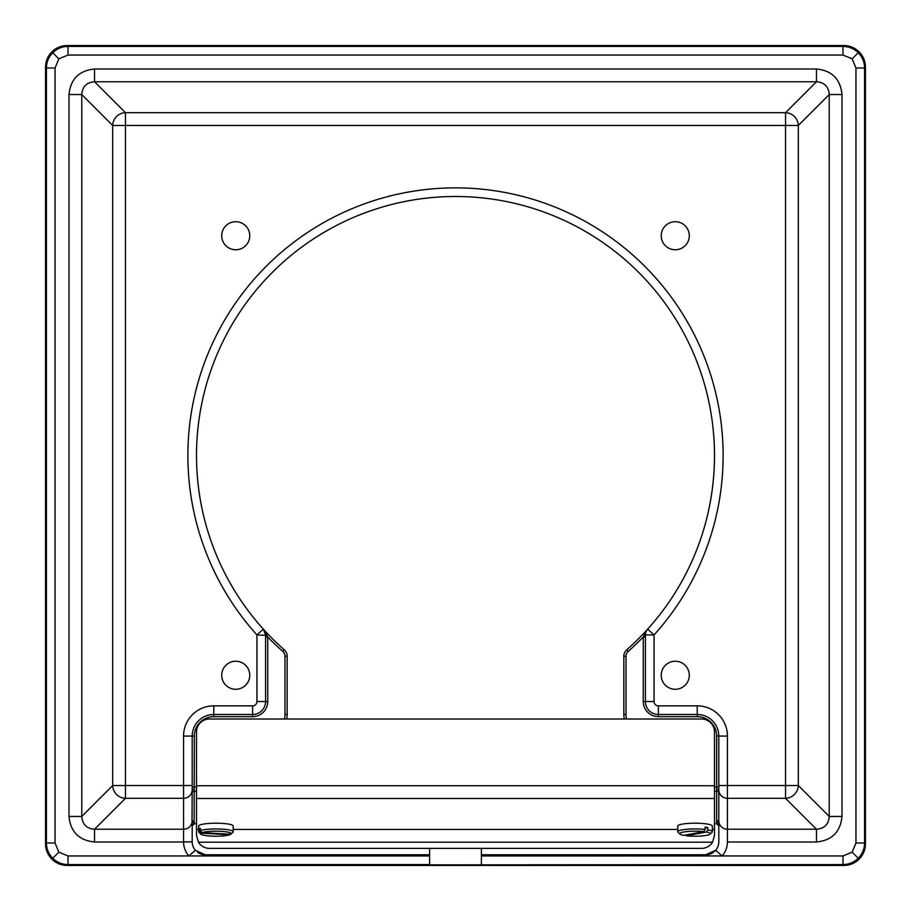 <?xml version="1.0" encoding="UTF-8"?>
<svg xmlns="http://www.w3.org/2000/svg" width="911" height="911" viewBox="0 0 911 911"><rect width="100%" height="100%" fill="white"/><g stroke="black" fill="none" stroke-linecap="round" stroke-linejoin="round"><path stroke-width="1.37" d="M235.744 661.227A14.029 14.029 0 0 0 221.715 675.256A14.029 14.029 0 0 0 235.744 689.285A14.029 14.029 0 0 0 249.773 675.256A14.029 14.029 0 0 0 235.744 661.227M675.256 661.227A14.029 14.029 0 0 0 661.227 675.256A14.029 14.029 0 0 0 675.256 689.285A14.029 14.029 0 0 0 689.285 675.256A14.029 14.029 0 0 0 675.256 661.227M675.256 221.715A14.029 14.029 0 0 0 661.227 235.744A14.029 14.029 0 0 0 675.256 249.773A14.029 14.029 0 0 0 689.285 235.744A14.029 14.029 0 0 0 675.256 221.715M235.744 221.715A14.029 14.029 0 0 0 221.715 235.744A14.029 14.029 0 0 0 235.744 249.773A14.029 14.029 0 0 0 249.773 235.744A14.029 14.029 0 0 0 235.744 221.715M429.605 864.585L67.995 864.585C62.073 864.482 56.994 862.375 52.736 858.264C48.625 854.006 46.518 848.927 46.415 843.005L46.415 67.995C46.518 62.073 48.625 56.994 52.736 52.736C56.994 48.625 62.073 46.518 67.995 46.415L843.005 46.415C848.927 46.518 854.006 48.625 858.264 52.736C862.375 56.994 864.482 62.073 864.585 67.995L864.585 843.005C864.482 848.927 862.375 854.006 858.264 858.264C854.006 862.375 848.927 864.482 843.005 864.585L429.605 864.881L429.605 854.769L205.146 854.769L429.605 854.769L429.605 848.369M481.395 864.585L481.395 855.953L843.005 855.953L852.161 852.161L855.953 843.005L855.953 67.995L852.161 58.839L843.005 55.047L843.005 46.415L843.871 45.55L67.129 45.55C61.208 45.641 56.118 47.748 51.87 51.87C47.748 56.129 45.641 61.208 45.55 67.129L45.55 843.871C45.641 849.792 47.748 854.871 51.87 859.13C56.129 863.252 61.208 865.359 67.129 865.45L843.871 865.45C849.792 865.359 854.871 863.252 859.13 859.13C863.252 854.871 865.359 849.792 865.45 843.871L865.45 67.129C865.359 61.208 863.252 56.129 859.13 51.87C854.871 47.748 849.792 45.641 843.871 45.55L67.129 45.55C61.208 45.641 56.129 47.748 51.87 51.87L51.87 51.87C47.748 56.118 45.641 61.208 45.55 67.129L45.55 843.871L46.415 843.005L55.047 843.005L58.839 852.161L67.995 855.953L429.605 855.953M481.395 848.369L481.395 854.769L705.854 854.769A12.948 12.948 0 0 0 713.495 852.275M714.6 851.375A12.948 12.948 0 0 0 718.802 841.821L718.802 824.387A2.164 2.129 -0 0 0 716.65 822.257L716.65 736.065A19.427 19.427 0 0 0 697.222 716.65L658.368 716.65A15.111 15.111 0 0 1 643.268 701.538L643.268 636.994L646.07 631.665M718.802 825.913L716.65 823.715L716.65 822.257M714.486 823.715L716.65 823.715M714.486 786.967L718.802 786.967L718.802 790.429L718.802 736.065A21.579 21.579 0 0 0 697.222 714.486L658.368 714.486A12.948 12.948 0 0 1 645.421 701.538L645.421 634.933A8.632 8.632 0 0 1 647.653 629.148A258.986 258.986 0 0 0 635.525 269.303A258.986 258.986 0 0 0 275.475 269.303A258.986 258.986 0 0 0 263.347 629.148A8.632 8.632 0 0 1 265.579 634.933L263.347 629.148L267.732 636.994L267.732 701.538A15.111 15.111 0 0 1 252.632 716.65L213.778 716.65A19.427 19.427 0 0 0 194.35 736.065L194.134 820.709L194.35 823.715L196.514 823.715M194.35 823.715L192.198 825.913M194.35 822.257A2.164 2.129 -0 0 0 192.198 824.387L192.198 841.821A12.948 12.948 0 0 0 195.353 850.305L205.146 854.769L205.146 855.953M197.505 852.275A12.948 12.948 0 0 0 203.643 854.689M195.353 850.305L188.828 855.953A21.579 21.579 0 0 1 183.566 842.003L94.539 842.003C79.075 840.432 70.568 831.925 68.997 816.461L68.997 94.539C70.568 79.075 79.075 70.568 94.539 68.997L816.461 68.997C831.925 70.568 840.432 79.075 842.003 94.539L842.003 816.461C840.432 831.925 831.925 840.432 816.461 842.003L727.433 842.003A21.579 21.579 0 0 1 722.172 855.953L715.647 850.305L705.854 854.769L705.854 855.953M282.809 651.399L284.232 649.771A258.986 258.986 0 0 1 263.347 629.148A258.986 258.986 0 0 0 284.232 649.771A258.986 258.986 0 0 1 263.347 629.148A258.986 258.986 0 0 0 284.232 649.771A8.632 8.632 0 0 1 287.159 656.25L287.159 714.486A21.579 21.579 0 0 1 286.68 719.007A21.579 21.579 0 0 0 287.159 714.486L284.995 714.486L284.995 656.25A6.479 6.479 0 0 0 282.809 651.399A261.15 261.15 0 0 1 267.732 636.994L265.579 636.994M645.421 636.994L643.268 636.994A261.15 261.15 0 0 1 628.191 651.399A6.479 6.479 0 0 0 626.005 656.25L626.005 714.486L623.841 714.486A21.579 21.579 0 0 0 624.32 719.007A21.579 21.579 0 0 1 623.841 714.486L623.841 656.25A8.632 8.632 0 0 1 626.768 649.771A258.986 258.986 0 0 0 635.525 269.303A258.986 258.986 0 0 0 275.475 269.303A258.986 258.986 0 0 0 263.347 629.148A8.632 8.632 0 0 1 265.579 634.933L265.579 701.538A12.948 12.948 0 0 1 252.632 714.486L213.778 714.486A21.579 21.579 0 0 0 192.198 736.065L192.198 790.429L192.198 785.533L183.566 785.533L183.566 736.065A30.211 30.211 0 0 1 213.778 705.854L252.632 705.854A4.316 4.316 0 0 0 256.948 701.538L256.948 634.933A267.618 267.618 0 0 1 269.474 263.097A267.618 267.618 0 0 1 641.526 263.097A267.618 267.618 0 0 1 654.052 634.933L654.052 701.538A4.316 4.316 0 0 0 658.368 705.854L697.222 705.854A30.211 30.211 0 0 1 727.433 736.065L727.433 785.533L785.533 785.533L785.533 125.467L125.467 125.467L125.467 785.533L183.566 785.533L183.566 798.309L125.467 798.309L94.539 829.226L183.566 829.226L183.566 798.309A8.632 8.518 -0 0 0 192.198 789.791M481.395 855.953L481.395 854.769L705.854 854.769M94.539 68.997L94.539 81.774C86.625 82.366 82.366 86.625 81.774 94.539L81.774 816.461C82.366 824.375 86.625 828.634 94.539 829.226L94.539 842.003M842.003 94.539L829.226 94.539C828.634 86.625 824.375 82.366 816.461 81.774L94.539 81.774L125.467 112.691L785.533 112.691L816.461 81.774L816.461 68.997M816.461 842.003L816.461 829.226C824.375 828.634 828.634 824.375 829.226 816.461L829.226 94.539L798.309 125.467L798.309 785.533L829.226 816.461L842.003 816.461M183.566 841.889L192.198 841.821L183.566 842.003L183.566 829.226A8.632 8.518 -0 0 0 192.016 822.417L192.198 790.429A2.164 1.15 0 0 1 194.35 789.279M68.997 816.461L81.774 816.461L112.691 785.533L112.691 125.467L81.774 94.539L68.997 94.539M192.198 824.387L192.016 822.417A2.164 2.129 -0 0 1 194.134 820.709M716.65 789.279A2.164 1.15 0 0 1 718.802 790.429L718.802 824.387M626.005 656.25L623.841 656.25A8.632 8.632 0 0 1 626.768 649.771A258.986 258.986 0 0 0 647.653 629.148A8.632 8.632 0 0 0 645.421 634.933L643.781 635.423M267.219 635.423L256.948 634.933L263.347 629.148L264.896 631.574M196.514 731.954L196.514 731.954A12.948 12.948 0 0 1 209.462 719.007A12.948 12.948 180 0 0 196.514 731.954L196.514 835.421L198.427 842.208A12.948 12.948 180 0 0 209.462 848.369L701.538 848.369A12.948 12.948 180 0 0 712.573 842.208L714.486 835.421L714.486 829.443L712.334 829.443M714.486 731.954L714.486 731.954A12.948 12.948 180 0 0 701.538 719.007L209.462 719.007L701.538 719.007A12.948 12.948 0 0 1 714.486 731.954L714.486 829.443M198.666 831.777A17.263 2.835 0 0 1 199.167 831.105L201.001 833.121A15.328 2.517 180 0 0 200.83 834.112L198.917 832.255A17.263 2.835 0 0 1 198.666 831.777L198.666 826.026A17.263 2.835 0 0 1 199.657 825.081A17.263 2.835 0 0 1 218.856 823.237A17.263 2.835 0 0 1 233.205 826.026L233.205 831.777A17.263 2.835 0 0 1 232.965 832.255L231.041 834.112A15.328 2.517 180 0 0 220.61 831.299A15.328 2.517 180 0 0 202.151 832.586L200.318 830.57A17.263 2.835 0 0 1 219.699 829.01A17.263 2.835 0 0 1 233.205 831.777M200.318 830.57L200.318 828.224A17.263 2.835 180 0 0 199.657 828.486A17.263 2.835 180 0 0 199.167 828.759L200.318 828.828M200.83 834.112A15.328 2.517 180 0 0 213.755 836.184A15.328 2.517 180 0 0 229.72 834.795L230.301 834.225M201.001 833.121L229.72 834.795M199.167 831.105L199.167 828.759M202.151 832.586L230.87 834.26A15.328 2.517 180 0 0 231.041 834.112M677.795 831.777A17.263 2.835 0 0 1 687.167 829.249A17.263 2.835 0 0 1 705.103 829.465L703.816 831.629A15.328 2.517 180 0 0 686.86 831.561A15.328 2.517 180 0 0 679.959 834.112L678.035 832.255A17.263 2.835 0 0 1 677.795 831.777L677.795 826.026A17.263 2.835 0 0 1 687.942 823.442A17.263 2.835 0 0 1 706.458 823.897A17.263 2.835 0 0 1 712.334 826.026L712.334 831.777A17.263 2.835 0 0 1 712.083 832.255L710.17 834.112A15.328 2.517 180 0 0 706.401 831.994L707.699 829.841A17.263 2.835 0 0 1 712.334 831.777M705.103 827.985L707.699 827.495A17.263 2.835 180 0 0 706.458 827.302A17.263 2.835 180 0 0 705.103 827.12L705.103 829.465M707.699 827.495L707.699 829.841M679.959 834.112A15.328 2.517 180 0 0 683.717 835.387L703.816 831.629M685.732 835.011L686.313 835.763A15.328 2.517 180 0 0 710.17 834.112M686.313 835.763L706.401 831.994M843.005 55.047L67.995 55.047L58.839 58.839L55.047 67.995L55.047 843.005M58.839 58.839L52.736 52.736M45.55 67.129L46.415 67.995L55.047 67.995M58.839 852.161L52.736 858.264M45.55 843.871L45.55 843.871C45.641 849.792 47.748 854.882 51.87 859.13L51.87 859.13C56.118 863.252 61.208 865.359 67.129 865.45L67.995 864.585L67.995 855.953M852.161 58.839L858.264 52.736M852.161 852.161L858.264 858.264M855.953 843.005L864.585 843.005L865.45 843.871L865.45 67.129L864.585 67.995L855.953 67.995M865.45 67.129L865.45 67.129C865.359 61.208 863.252 56.118 859.13 51.87L859.13 51.87C854.882 47.748 849.792 45.641 843.871 45.55M67.129 865.45L843.871 865.45C849.792 865.359 854.882 863.252 859.13 859.13L859.13 859.13C863.252 854.882 865.359 849.792 865.45 843.871M843.871 865.45L843.005 864.585L843.005 855.953M785.533 798.309L727.433 798.309L727.433 829.226L816.461 829.226L785.533 798.309L785.533 785.533L798.309 785.533A12.948 12.606 135 0 1 785.533 798.309M67.129 45.55L67.995 46.415L67.995 55.047M196.514 791.226L194.134 791.226A2.164 2.129 0 0 0 192.016 792.934M192.198 786.967L196.514 786.967M284.471 719.007A19.427 19.427 0 0 0 284.995 714.486M626.005 714.486A19.427 19.427 0 0 0 626.529 719.007M718.984 792.934A2.164 2.129 -0 0 0 716.866 791.226L714.486 791.226M112.691 125.467A12.948 12.606 -45 0 1 125.467 112.691L125.467 125.467L112.691 125.467M785.533 112.691A12.948 12.606 45 0 1 798.309 125.467L785.533 125.467L785.533 112.691M125.467 798.309A12.948 12.606 -135 0 1 112.691 785.533L125.467 785.533L125.467 798.309M718.802 785.533L727.433 785.533L727.433 798.309A8.632 8.518 -0 0 1 718.802 789.791M716.866 820.709A2.164 2.129 0 0 1 718.984 822.417A8.632 8.518 -0 0 0 727.433 829.226L727.433 841.889M658.368 705.854L658.368 714.486A12.948 12.948 0 0 1 645.421 701.538L654.052 701.538M256.948 701.538L265.579 701.538A12.948 12.948 0 0 1 252.632 714.486L252.632 705.854M727.433 736.065L718.802 736.065A21.579 21.579 0 0 0 697.222 714.486L697.222 705.854M213.778 705.854L213.778 714.486A21.579 21.579 0 0 0 192.198 736.065L183.566 736.065M284.232 649.771A8.632 8.632 0 0 1 287.159 656.25L284.995 656.25M645.421 634.933L654.052 634.933L647.653 629.148L646.138 631.494M628.191 651.399L626.768 649.771M645.421 701.538L643.268 701.538M658.368 714.486L658.368 716.65M697.222 714.486L697.222 716.65M718.802 736.065L716.65 736.065M267.732 701.538L265.579 701.538M252.632 716.65L252.632 714.486M213.778 716.65L213.778 714.486M194.35 736.065L192.198 736.065M714.486 785.737L196.514 785.737M714.486 798.503L196.514 798.503M677.795 829.443L233.205 829.443M198.666 829.443L196.514 829.443M712.573 842.208L198.427 842.208"/></g></svg>

